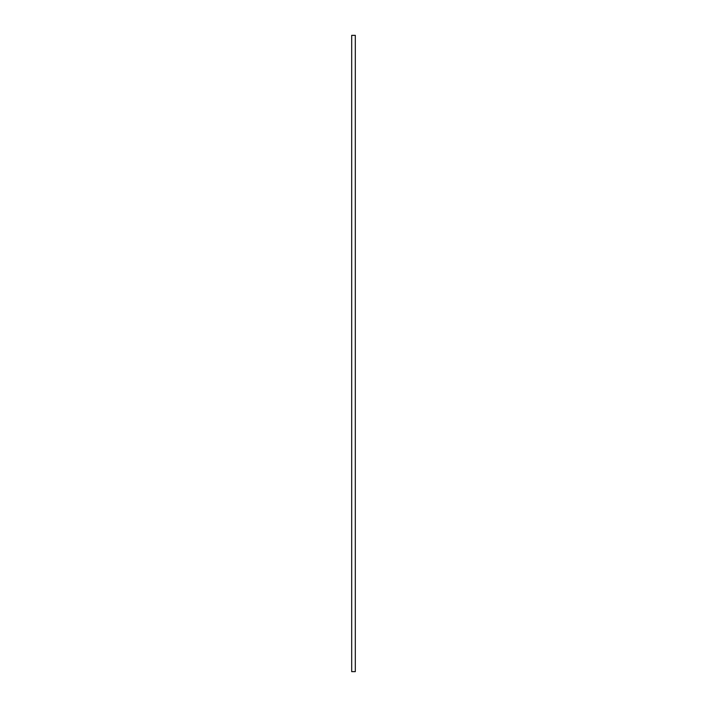 <?xml version="1.0" encoding="UTF-8"?>
<svg xmlns="http://www.w3.org/2000/svg" width="707" height="707" viewBox="0 0 707 707"><rect width="100%" height="100%" fill="white"/><g stroke="black" fill="none" stroke-linecap="round" stroke-linejoin="round"><path stroke-width="1.06" d="M351.688 671.65L355.312 671.65L355.312 35.35L351.688 35.35L351.688 671.65"/></g></svg>
